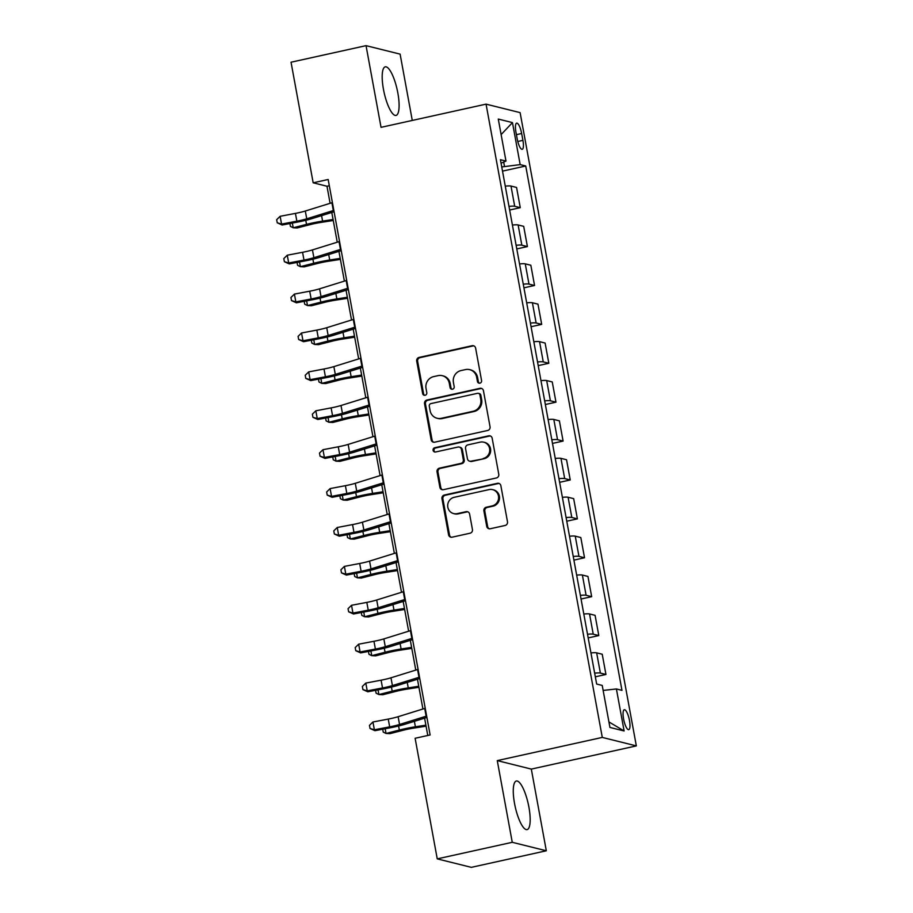 <?xml version="1.0" encoding="UTF-8"?>
<svg xmlns="http://www.w3.org/2000/svg" width="913" height="913" viewBox="0 0 913 913"><rect width="100%" height="100%" fill="white"/><g stroke="black" fill="none" stroke-linecap="round" stroke-linejoin="round"><path stroke-width="1.37" d="M479.907 383.163A2.191 2.088 -76 0 0 481.573 380.573L475.616 348.115A3.127 2.99 -76 0 0 472.112 345.707L419.101 357.417A3.127 2.99 -76 0 0 416.716 361.126L422.673 393.583A2.191 2.088 -76 0 0 425.127 395.261A2.191 2.088 -76 0 0 426.793 392.67L426.029 388.47A10.02 9.564 -76 0 1 433.664 376.613L438.08 375.642A10.02 9.564 -76 0 1 449.299 383.334L450.063 387.534A2.191 2.088 -76 0 0 452.517 389.212A2.191 2.088 -76 0 0 454.183 386.621L453.419 382.421A10.02 9.564 -76 0 1 461.042 370.564L465.47 369.594A10.02 9.564 -76 0 1 476.677 377.286L477.453 381.486A2.191 2.088 -76 0 0 479.907 383.163M528.901 807.092A24.879 6.688 77.5 0 0 516.359 781.014A24.879 6.688 77.5 0 0 514.544 803.52A24.879 6.688 77.5 0 0 527.086 829.609A24.879 6.688 77.5 0 0 528.901 807.092M397.828 92.909A24.879 6.688 77.5 0 0 385.275 66.832A24.879 6.688 77.5 0 0 383.46 89.337A24.879 6.688 77.5 0 0 396.014 115.426A24.879 6.688 77.5 0 0 397.828 92.909M629.468 720.425A10.203 2.739 77.5 0 0 624.321 709.732A10.203 2.739 77.5 0 0 623.579 718.965A10.203 2.739 77.5 0 0 628.726 729.67A10.203 2.739 77.5 0 0 629.468 720.425M486.732 526.356A3.127 2.99 -76 0 0 490.235 528.753L505.106 525.477A3.127 2.99 -76 0 0 507.491 521.768L500.872 485.727A3.127 2.99 -76 0 0 497.368 483.319L444.357 495.029A3.127 2.99 -76 0 0 441.972 498.738L448.591 534.778A3.127 2.99 -76 0 0 452.095 537.186L470.058 533.215A3.127 2.99 -76 0 0 472.443 529.506L469.613 514.087A3.127 2.99 -76 0 0 466.109 511.679L457.196 513.642A8.377 8 -76 0 1 447.69 505.38A8.377 8 -76 0 1 454.195 497.311L489.094 489.596A8.377 8 -76 0 1 498.612 497.87A8.377 8 -76 0 1 492.096 505.939L486.287 507.229A3.127 2.99 -76 0 0 483.901 510.926L486.732 526.356L487.645 526.584A3.127 2.99 -76 0 0 489.391 528.821M497.265 760.609L512.261 842.3L437.247 858.871L471.313 867.35L546.316 850.779L531.32 769.1L636.338 745.898L602.283 737.419L497.265 760.609L531.32 769.1M412.277 120.436L400.111 54.129L366.045 45.65L381.041 127.341L486.058 104.139L602.283 737.419M366.045 45.65L291.042 62.221L313.17 182.805L326.98 186.241L330.107 203.314M437.247 858.871L415.118 738.275L430.126 734.965L328.166 179.496L313.17 182.805M487.668 430.48A3.127 2.99 -76 0 0 490.053 426.77L483.445 390.73A3.127 2.99 -76 0 0 479.93 388.322L426.919 400.031A3.127 2.99 -76 0 0 424.545 403.74L431.153 439.781A3.127 2.99 -76 0 0 434.656 442.189L487.668 430.48M492.164 438.229L498.772 474.269A3.127 2.99 -76 0 1 496.387 477.978L443.376 489.688A3.127 2.99 -76 0 1 439.872 487.28L437.042 471.85A3.127 2.99 -76 0 1 439.427 468.152L460.928 463.405A3.127 2.99 -76 0 0 463.313 459.696L461.43 449.458A3.127 2.99 -76 0 0 457.927 447.062L435.547 452.003A2.191 2.088 -76 0 1 433.059 449.835A2.191 2.088 -76 0 1 434.759 447.724L488.649 435.821A3.127 2.99 -76 0 1 492.164 438.229M515.948 132.077L517.203 138.924A9.883 2.659 77.5 0 0 522.19 149.298A9.883 2.659 77.5 0 0 522.921 140.351L521.654 133.503A9.883 2.659 77.5 0 0 516.667 123.141A9.883 2.659 77.5 0 0 515.948 132.077M636.338 745.898L520.113 112.63L486.058 104.139M501.066 163.187L505.985 161.076L500.415 159.695L596.657 684.042L602.226 685.435L609.941 727.444L624.115 730.971L608.925 721.921M505.985 161.076L498.281 119.067L512.455 122.593L520.17 164.614L501.751 166.942M502.515 171.119L525.728 165.995L520.17 164.614M525.728 165.995L621.97 690.354L616.401 688.961L624.115 730.971M512.261 842.3L546.316 850.779M331.784 212.467L337.251 242.207M338.928 251.36L344.384 281.101M346.073 290.266L351.528 320.007M353.205 329.159L358.661 358.9M360.35 368.065L365.805 397.806M367.483 406.958L372.949 436.699M374.627 445.852L380.082 475.605M381.76 484.757L387.226 514.498M388.904 523.651L394.359 553.392M396.048 562.556L401.503 592.297M403.181 601.45L408.636 631.191M410.325 640.355L415.78 670.096M417.458 679.249L422.924 708.99M424.602 718.154L427.786 735.479M504.478 166.337L503.691 162.058M329.319 185.727L326.98 186.241M509.659 210.024L520.273 207.673L516.564 187.45L510.995 186.058A12.759 1.632 169.6 0 0 505.277 186.149M516.792 248.918L527.406 246.578L523.697 226.344L518.128 224.963A12.759 1.632 169.6 0 0 512.421 225.043M523.936 287.823L534.55 285.472L530.841 265.249L525.272 263.857A12.759 1.632 169.6 0 0 519.554 263.948M531.081 326.717L541.694 324.377L537.974 304.143L532.405 302.762A12.759 1.632 169.6 0 0 526.698 302.842M538.214 365.622L548.827 363.271L545.118 343.048L539.549 341.656A12.759 1.632 169.6 0 0 533.831 341.747M545.358 404.516L555.971 402.177L552.251 381.942L546.682 380.561A12.759 1.632 169.6 0 0 540.975 380.641M552.491 443.41L563.104 441.07L559.395 420.847L553.826 419.455A12.759 1.632 169.6 0 0 548.108 419.546M559.635 482.315L570.248 479.964L566.539 459.741L560.97 458.36A12.759 1.632 169.6 0 0 555.252 458.44M566.768 521.209L577.381 518.869L573.672 498.646L568.103 497.254A12.759 1.632 169.6 0 0 562.385 497.334M573.912 560.114L584.525 557.763L580.816 537.54L575.247 536.148A12.759 1.632 169.6 0 0 569.529 536.239M581.056 599.008L591.67 596.668L587.949 576.434L582.38 575.053A12.759 1.632 169.6 0 0 576.674 575.133M588.189 637.913L598.802 635.562L595.093 615.339L589.524 613.947A12.759 1.632 169.6 0 0 583.806 614.038M595.333 676.807L605.947 674.467L602.226 654.233L596.657 652.852A12.759 1.632 169.6 0 0 590.951 652.932M520.273 207.673L514.704 206.292A12.759 1.632 169.6 0 0 508.986 206.372M527.406 246.578L521.837 245.186A12.759 1.632 169.6 0 0 516.13 245.277M534.55 285.472L528.981 284.091A12.759 1.632 169.6 0 0 523.263 284.171M541.694 324.377L536.125 322.985A12.759 1.632 169.6 0 0 530.407 323.076M548.827 363.271L543.258 361.89A12.759 1.632 169.6 0 0 537.54 361.97M555.971 402.177L550.402 400.784A12.759 1.632 169.6 0 0 544.684 400.864M563.104 441.07L557.535 439.678A12.759 1.632 169.6 0 0 551.829 439.769M570.248 479.964L564.679 478.583A12.759 1.632 169.6 0 0 558.961 478.663M577.381 518.869L571.812 517.477A12.759 1.632 169.6 0 0 566.106 517.568M584.525 557.763L578.956 556.382A12.759 1.632 169.6 0 0 573.238 556.462M591.67 596.668L586.1 595.276A12.759 1.632 169.6 0 0 580.383 595.367M598.802 635.562L593.233 634.181A12.759 1.632 169.6 0 0 587.515 634.261M605.947 674.467L600.377 673.075A12.759 1.632 169.6 0 0 594.66 673.166M603.139 690.433L616.401 688.961M501.123 134.588L512.455 122.593M479.462 383.209A2.191 2.088 -76 0 1 478.378 381.714L477.602 377.514A10.02 9.564 -76 0 0 470.606 369.868L469.681 369.639M442.291 375.688L443.216 375.916A10.02 9.564 -76 0 1 450.212 383.563L450.988 387.763A2.191 2.088 -76 0 0 452.072 389.258M473.881 345.879A3.127 2.99 -76 0 0 473.037 345.947L420.026 357.656A3.127 2.99 -76 0 0 417.64 361.354L423.598 393.811A2.191 2.088 -76 0 0 424.682 395.318M481.699 388.493A3.127 2.99 -76 0 0 480.854 388.55L427.843 400.259A3.127 2.99 -76 0 0 425.458 403.968L432.077 440.009A3.127 2.99 -76 0 0 433.812 442.246M479.93 394.998A2.191 2.088 -76 0 0 477.476 393.32L430.947 403.592A2.191 2.088 -76 0 0 429.281 406.182L430.091 410.622A10.02 9.564 -76 0 0 441.31 418.314L473.117 411.284A10.02 9.564 -76 0 0 480.752 399.426L479.93 394.998L480.854 395.226A2.191 2.088 -76 0 0 479.325 393.56L478.401 393.332M437.099 418.257L438.012 418.485A10.02 9.564 -76 0 0 442.234 418.542L441.31 418.314M480.854 395.226L481.665 399.654A10.02 9.564 -76 0 1 474.041 411.512L442.234 418.542M459.239 447.073L460.163 447.302A3.127 2.99 -76 0 1 462.355 449.687L464.226 459.924A3.127 2.99 -76 0 1 461.841 463.633L440.351 468.38A3.127 2.99 -76 0 0 437.966 472.078L440.796 487.508A3.127 2.99 -76 0 0 442.531 489.745M490.418 435.992A3.127 2.99 -76 0 0 489.573 436.049L435.684 447.952A2.191 2.088 -76 0 0 435.09 452.049M483.228 458.474A8.377 8 -76 0 0 483.753 442.177A8.377 8 -76 0 0 480.238 442.132L467.935 444.848A3.127 2.99 -76 0 0 465.55 448.557L467.433 458.783A3.127 2.99 -76 0 0 470.937 461.191L484.152 458.703A8.377 8 -76 0 0 484.677 442.406L483.753 442.177M469.624 461.168L470.537 461.407A3.127 2.99 -76 0 0 471.861 461.419L470.937 461.191M484.152 458.703L471.861 461.419M492.621 489.642L493.545 489.87A8.377 8 -76 0 1 493.02 506.167L487.2 507.457A3.127 2.99 -76 0 0 484.814 511.154L487.645 526.584M453.67 513.608L454.594 513.836A8.377 8 -76 0 0 458.121 513.882L457.196 513.642M467.878 511.851A3.127 2.99 -76 0 0 467.034 511.908L458.121 513.882M499.137 483.491A3.127 2.99 -76 0 0 498.293 483.548L445.282 495.257A3.127 2.99 -76 0 0 442.896 498.966L449.516 535.007A3.127 2.99 -76 0 0 451.25 537.243M333.268 220.489L321.136 222.384A15.955 2.031 169.6 0 0 310.431 224.552L297.136 227.965L293.221 227.771L306.528 224.358A23.921 3.047 -10.4 0 1 322.586 221.106L333.074 219.474M292.354 223.069L293.221 227.771L290.425 226.401L289.9 223.537M333.838 210.378A11.161 1.427 169.6 0 0 333.325 210.538L306.745 218.8A15.955 2.031 -10.4 0 1 296.862 221.174L281.558 224.084L282.128 225.009L297.433 222.099A23.921 3.047 169.6 0 0 312.257 218.538L334.09 211.748M332.412 202.595A11.161 1.427 169.6 0 0 331.898 202.754L305.307 211.017A15.955 2.031 -10.4 0 1 295.424 213.391L280.131 216.301L281.558 224.084L277.232 222.795L276.662 219.691L280.131 216.301M282.128 225.009L277.232 222.795M340.401 259.395L328.281 261.278A15.955 2.031 169.6 0 0 317.576 263.458L304.269 266.858L300.366 266.664L313.661 263.264A23.921 3.047 -10.4 0 1 329.719 260L340.218 258.368M299.498 261.963L300.366 266.664L297.57 265.295L297.045 262.43M347.545 298.289L335.413 300.183A15.955 2.031 169.6 0 0 324.708 302.351L311.413 305.764L307.498 305.57L320.805 302.157A23.921 3.047 -10.4 0 1 336.863 298.905L347.351 297.273M306.642 300.868L307.498 305.57L304.714 304.2L304.177 301.324M354.678 337.194L342.558 339.077A15.955 2.031 169.6 0 0 331.853 341.257L318.546 344.658L314.643 344.463L327.938 341.063A23.921 3.047 -10.4 0 1 343.996 337.799L354.495 336.167M313.775 339.762L314.643 344.463L311.847 343.094L311.322 340.229M340.983 249.272A11.161 1.427 169.6 0 0 340.458 249.432L313.878 257.694A15.955 2.031 -10.4 0 1 303.995 260.068L288.691 262.978L289.273 263.903L304.577 261.004A23.921 3.047 169.6 0 0 319.402 257.432L341.234 250.653M339.556 241.5A11.161 1.427 169.6 0 0 339.031 241.648L312.451 249.911A15.955 2.031 -10.4 0 1 302.568 252.296L287.264 255.206L288.691 262.978L284.377 261.7L283.806 258.584L287.264 255.206M289.273 263.903L284.377 261.7M348.115 288.177A11.161 1.427 169.6 0 0 347.602 288.325L321.022 296.599A15.955 2.031 -10.4 0 1 311.139 298.973L295.835 301.883L296.417 302.808L311.71 299.898A23.921 3.047 169.6 0 0 326.534 296.337L348.367 289.547M346.689 280.394A11.161 1.427 169.6 0 0 346.175 280.553L319.596 288.816A15.955 2.031 -10.4 0 1 309.712 291.19L294.408 294.1L295.835 301.883L291.509 300.594L290.939 297.49L294.408 294.1M296.417 302.808L291.509 300.594M355.26 327.071A11.161 1.427 169.6 0 0 354.735 327.231L328.155 335.493A15.955 2.031 -10.4 0 1 318.272 337.867L302.979 340.777L303.55 341.702L318.854 338.791A23.921 3.047 169.6 0 0 333.679 335.231L355.511 328.44M353.833 319.288A11.161 1.427 169.6 0 0 353.308 319.447L326.728 327.71A15.955 2.031 -10.4 0 1 316.845 330.084L301.552 332.994L302.979 340.777L298.654 339.499L298.083 336.383L301.552 332.994M303.55 341.702L298.654 339.499M361.822 376.088L349.69 377.982A15.955 2.031 169.6 0 0 338.985 380.15L325.69 383.563L321.775 383.369L335.082 379.956A23.921 3.047 -10.4 0 1 351.14 376.704L361.628 375.072M320.92 378.655L321.775 383.369L318.991 381.999L318.466 379.123M362.393 365.976A11.161 1.427 169.6 0 0 361.879 366.124L335.299 374.387A15.955 2.031 -10.4 0 1 325.416 376.772L310.112 379.682L310.694 380.607L325.987 377.697A23.921 3.047 169.6 0 0 340.811 374.136L362.655 367.346M360.966 358.193A11.161 1.427 169.6 0 0 360.452 358.353L333.873 366.615A15.955 2.031 -10.4 0 1 323.989 368.989L308.685 371.899L310.112 379.682L305.787 378.393L305.216 375.289L308.685 371.899M310.694 380.607L305.787 378.393M368.955 414.993L356.835 416.876A15.955 2.031 169.6 0 0 346.13 419.044L332.834 422.457L328.92 422.263L342.215 418.862A23.921 3.047 -10.4 0 1 358.273 415.598L368.772 413.966M328.052 417.561L328.92 422.263L326.124 420.893L325.599 418.028M369.537 404.87A11.161 1.427 169.6 0 0 369.023 405.03L342.432 413.292A15.955 2.031 -10.4 0 1 332.549 415.666L317.256 418.576L317.827 419.501L333.131 416.59A23.921 3.047 169.6 0 0 347.956 413.03L369.788 406.239M368.11 397.087A11.161 1.427 169.6 0 0 367.585 397.246L341.006 405.509A15.955 2.031 -10.4 0 1 331.122 407.883L315.83 410.793L317.256 418.576L312.931 417.298L312.36 414.182L315.83 410.793M317.827 419.501L312.931 417.298M376.099 453.887L363.979 455.781A15.955 2.031 169.6 0 0 353.274 457.949L339.967 461.35L336.064 461.168L349.359 457.755A23.921 3.047 -10.4 0 1 365.417 454.503L375.916 452.859M335.197 456.454L336.064 461.168L333.268 459.798L332.743 456.922M376.681 443.764A11.161 1.427 169.6 0 0 376.156 443.923L349.576 452.186A15.955 2.031 -10.4 0 1 339.693 454.56L324.389 457.47L324.971 458.406L340.264 455.496A23.921 3.047 169.6 0 0 355.1 451.924L376.932 445.145M375.243 435.992A11.161 1.427 169.6 0 0 374.729 436.152L348.15 444.414A15.955 2.031 -10.4 0 1 338.267 446.788L322.962 449.698L324.389 457.47L320.064 456.192L319.493 453.076L322.962 449.698M324.971 458.406L320.064 456.192M383.243 492.78L371.112 494.675A15.955 2.031 169.6 0 0 360.407 496.843L347.111 500.256L343.197 500.062L356.504 496.661A23.921 3.047 -10.4 0 1 372.561 493.397L383.049 491.765M342.329 495.36L343.197 500.062L340.401 498.692L339.876 495.827M383.814 482.669A11.161 1.427 169.6 0 0 383.3 482.829L356.721 491.091A15.955 2.031 -10.4 0 1 346.826 493.465L331.533 496.375L332.104 497.3L347.408 494.39A23.921 3.047 169.6 0 0 362.233 490.829L384.065 484.038M382.387 474.886A11.161 1.427 169.6 0 0 381.874 475.045L355.283 483.308A15.955 2.031 -10.4 0 1 345.399 485.682L330.107 488.592L331.533 496.375L327.208 495.097L326.637 491.981L330.107 488.592M332.104 497.3L327.208 495.097M390.376 531.686L378.256 533.569A15.955 2.031 169.6 0 0 367.551 535.748L354.244 539.149L350.341 538.967L363.636 535.554A23.921 3.047 -10.4 0 1 379.694 532.302L390.193 530.658M349.474 534.253L350.341 538.967L347.545 537.586L347.02 534.721M390.958 521.563A11.161 1.427 169.6 0 0 390.433 521.722L363.853 529.985A15.955 2.031 -10.4 0 1 353.97 532.359L338.666 535.269L339.248 536.205L354.552 533.295A23.921 3.047 169.6 0 0 369.377 529.723L391.209 522.944M389.531 513.791A11.161 1.427 169.6 0 0 389.006 513.939L362.427 522.202A15.955 2.031 -10.4 0 1 352.544 524.587L337.239 527.497L338.666 535.269L334.352 533.991L333.781 530.875L337.239 527.497M339.248 536.205L334.352 533.991M397.52 570.579L385.389 572.474A15.955 2.031 169.6 0 0 374.684 574.642L361.388 578.055L357.474 577.861L370.781 574.448A23.921 3.047 -10.4 0 1 386.838 571.196L397.326 569.564M356.618 573.159L357.474 577.861L354.689 576.491L354.153 573.626M398.091 560.468A11.161 1.427 169.6 0 0 397.577 560.628L370.998 568.89A15.955 2.031 -10.4 0 1 361.114 571.264L345.81 574.174L346.392 575.099L361.685 572.189A23.921 3.047 169.6 0 0 376.51 568.628L398.342 561.837M396.664 552.685A11.161 1.427 169.6 0 0 396.151 552.844L369.571 561.107A15.955 2.031 -10.4 0 1 359.688 563.481L344.384 566.391L345.81 574.174L341.485 572.885L340.914 569.78L344.384 566.391M346.392 575.099L341.485 572.885M404.653 609.485L392.533 611.368A15.955 2.031 169.6 0 0 381.828 613.547L368.521 616.948L364.618 616.754L377.914 613.353A23.921 3.047 -10.4 0 1 393.971 610.089L404.47 608.457M363.751 612.052L364.618 616.754L361.822 615.385L361.297 612.52M405.235 599.362A11.161 1.427 169.6 0 0 404.71 599.521L378.13 607.784A15.955 2.031 -10.4 0 1 368.247 610.158L352.954 613.068L353.525 613.993L368.829 611.082A23.921 3.047 169.6 0 0 383.654 607.522L405.486 600.731M403.808 591.59A11.161 1.427 169.6 0 0 403.284 591.738L376.704 600.001A15.955 2.031 -10.4 0 1 366.821 602.386L351.516 605.296L352.954 613.068L348.629 611.79L348.058 608.674L351.516 605.296M353.525 613.993L348.629 611.79M411.797 648.378L399.666 650.273A15.955 2.031 169.6 0 0 388.961 652.441L375.665 655.854L371.751 655.66L385.058 652.247A23.921 3.047 -10.4 0 1 401.115 648.995L411.603 647.363M370.895 650.946L371.751 655.66L368.966 654.29L368.441 651.414M412.368 638.267A11.161 1.427 169.6 0 0 411.854 638.415L385.275 646.689A15.955 2.031 -10.4 0 1 375.391 649.063L360.087 651.973L360.669 652.898L375.962 649.988A23.921 3.047 169.6 0 0 390.787 646.427L412.619 639.636M410.941 630.484A11.161 1.427 169.6 0 0 410.428 630.643L383.848 638.906A15.955 2.031 -10.4 0 1 373.965 641.28L358.661 644.19L360.087 651.973L355.762 650.684L355.191 647.579L358.661 644.19M360.669 652.898L355.762 650.684M418.93 687.284L406.81 689.167A15.955 2.031 169.6 0 0 396.105 691.335L382.809 694.747L378.895 694.553L392.191 691.152A23.921 3.047 -10.4 0 1 408.248 687.888L418.747 686.256M378.028 689.851L378.895 694.553L376.099 693.184L375.574 690.319M419.512 677.161A11.161 1.427 169.6 0 0 418.999 677.32L392.407 685.583A15.955 2.031 -10.4 0 1 382.524 687.957L367.231 690.867L367.802 691.792L383.106 688.881A23.921 3.047 169.6 0 0 397.931 685.321L419.763 678.53M418.086 669.377A11.161 1.427 169.6 0 0 417.561 669.537L390.981 677.8A15.955 2.031 -10.4 0 1 381.098 680.174L365.805 683.084L367.231 690.867L362.906 689.589L362.335 686.473L365.805 683.084M367.802 691.792L362.906 689.589M426.074 726.177L413.954 728.072A15.955 2.031 169.6 0 0 403.249 730.24L389.942 733.653L386.039 733.459L399.335 730.046A23.921 3.047 -10.4 0 1 415.392 726.794L425.892 725.162M385.172 728.745L386.039 733.459L383.243 732.089L382.718 729.213M426.656 716.066A11.161 1.427 169.6 0 0 426.131 716.214L399.552 724.477A15.955 2.031 -10.4 0 1 389.668 726.862L374.364 729.772L374.946 730.697L390.239 727.787A23.921 3.047 169.6 0 0 405.075 724.226L426.907 717.435M425.218 708.283A11.161 1.427 169.6 0 0 424.705 708.442L398.125 716.705A15.955 2.031 -10.4 0 1 388.242 719.079L372.938 721.989L374.364 729.772L370.039 728.483L369.468 725.379L372.938 721.989M374.946 730.697L370.039 728.483M514.704 206.292L510.995 186.058M521.837 245.186L518.128 224.963M528.981 284.091L525.272 263.857M536.125 322.985L532.405 302.762M543.258 361.89L539.549 341.656M550.402 400.784L546.682 380.561M557.535 439.678L553.826 419.455M564.679 478.583L560.97 458.36M571.812 517.477L568.103 497.254M578.956 556.382L575.247 536.148M586.1 595.276L582.38 575.053M593.233 634.181L589.524 613.947M600.377 673.075L596.657 652.852M516.427 134.656L521.654 133.503M517.774 141.481L522.921 140.351M477.602 377.514L476.677 377.286M450.988 387.763L450.063 387.534M450.212 383.563L449.299 383.334M423.598 393.811L422.673 393.583M417.64 361.354L416.716 361.126M420.026 357.656L419.101 357.417M473.037 345.947L472.112 345.707M478.378 381.714L477.453 381.486M432.077 440.009L431.153 439.781M425.458 403.968L424.545 403.74M427.843 400.259L426.919 400.031M480.854 388.55L479.93 388.322M474.041 411.512L473.117 411.284M481.665 399.654L480.752 399.426M440.796 487.508L439.872 487.28M437.966 472.078L437.042 471.85M440.351 468.38L439.427 468.152M461.841 463.633L460.928 463.405M464.226 459.924L463.313 459.696M462.355 449.687L461.43 449.458M435.684 447.952L434.759 447.724M489.573 436.049L488.649 435.821M484.814 511.154L483.901 510.926M487.2 507.457L486.287 507.229M493.02 506.167L492.096 505.939M467.034 511.908L466.109 511.679M449.516 535.007L448.591 534.778M442.896 498.966L441.972 498.738M445.282 495.257L444.357 495.029M498.293 483.548L497.368 483.319M305.775 220.307L306.528 224.358M321.581 215.639L322.586 221.106M306.745 218.8L305.307 211.017M296.862 221.174L295.424 213.391M333.325 210.538L331.898 202.754M312.919 259.201L313.661 263.264M328.714 254.533L329.719 260M320.052 298.106L320.805 302.157M335.858 293.438L336.863 298.905M327.196 337L327.938 341.063M342.991 332.332L343.996 337.799M313.878 257.694L312.451 249.911M303.995 260.068L302.568 252.296M340.458 249.432L339.031 241.648M321.022 296.599L319.596 288.816M311.139 298.973L309.712 291.19M347.602 288.325L346.175 280.553M328.155 335.493L326.728 327.71M318.272 337.867L316.845 330.084M354.735 327.231L353.308 319.447M334.341 375.894L335.082 379.956M350.136 371.237L351.14 376.704M335.299 374.387L333.873 366.615M325.416 376.772L323.989 368.989M361.879 366.124L360.452 358.353M341.473 414.799L342.215 418.862M357.268 410.131L358.273 415.598M342.432 413.292L341.006 405.509M332.549 415.666L331.122 407.883M369.023 405.03L367.585 397.246M348.618 453.693L349.359 457.755M364.413 449.036L365.417 454.503M349.576 452.186L348.15 444.414M339.693 454.56L338.267 446.788M376.156 443.923L374.729 436.152M355.75 492.598L356.504 496.661M371.557 487.93L372.561 493.397M356.721 491.091L355.283 483.308M346.826 493.465L345.399 485.682M383.3 482.829L381.874 475.045M362.895 531.492L363.636 535.554M378.69 526.835L379.694 532.302M363.853 529.985L362.427 522.202M353.97 532.359L352.544 524.587M390.433 521.722L389.006 513.939M370.027 570.397L370.781 574.448M385.834 565.729L386.838 571.196M370.998 568.89L369.571 561.107M361.114 571.264L359.688 563.481M397.577 560.628L396.151 552.844M377.172 609.291L377.914 613.353M392.967 604.623L393.971 610.089M378.13 607.784L376.704 600.001M368.247 610.158L366.821 602.386M404.71 599.521L403.284 591.738M384.305 648.196L385.058 652.247M400.111 643.528L401.115 648.995M385.275 646.689L383.848 638.906M375.391 649.063L373.965 641.28M411.854 638.415L410.428 630.643M391.449 687.09L392.191 691.152M407.244 682.422L408.248 687.888M392.407 685.583L390.981 677.8M382.524 687.957L381.098 680.174M418.999 677.32L417.561 669.537M398.593 725.983L399.335 730.046M414.388 721.327L415.392 726.794M399.552 724.477L398.125 716.705M389.668 726.862L388.242 719.079M426.131 716.214L424.705 708.442"/></g></svg>
